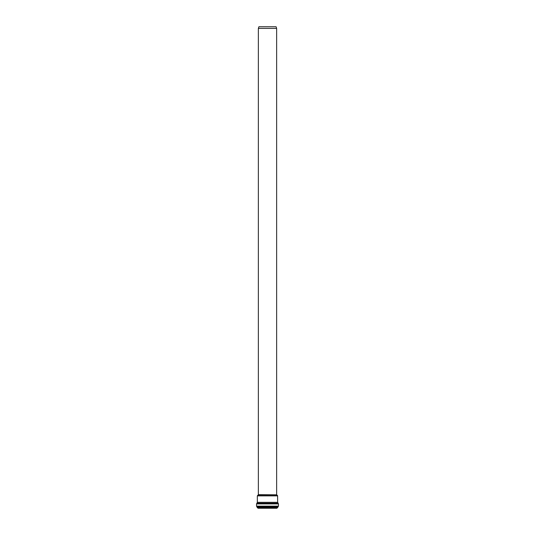 <?xml version="1.0" encoding="UTF-8"?>
<svg xmlns="http://www.w3.org/2000/svg" width="535" height="535" viewBox="0 0 535 535"><rect width="100%" height="100%" fill="white"/><g stroke="black" fill="none" stroke-linecap="round" stroke-linejoin="round"><path stroke-width="0.8" d="M267.5 26.75L276.107 26.75L276.635 28.388L258.365 28.388L258.893 26.75L267.5 26.75M277.745 507.521L257.255 507.521L258.071 508.25L276.929 508.25L278.467 506.137L278.467 503.91L277.658 502.325L277.591 495.691L257.409 495.691L258.291 494.808L276.709 494.808L258.365 494.648L258.365 28.388M257.255 507.521L256.887 506.792L278.113 506.792M256.887 506.792L256.532 506.137L278.467 506.137M256.532 506.137L256.532 503.91L278.467 503.91M256.532 503.91L256.934 503.214L278.066 503.214M256.934 503.214L257.342 502.325L277.658 502.325M257.342 502.325L257.342 495.858L277.658 495.858M276.635 494.648L276.635 28.388M276.709 494.808L277.591 495.691"/></g></svg>
